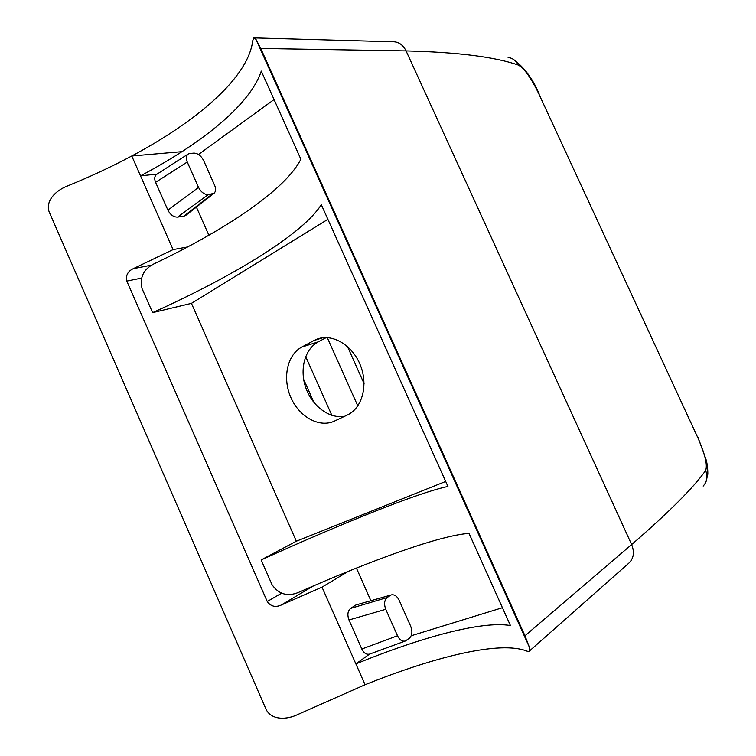 <?xml version="1.0" encoding="UTF-8"?>
<svg xmlns="http://www.w3.org/2000/svg" width="756" height="756" viewBox="0 0 756 756"><rect width="100%" height="100%" fill="white"/><g stroke="black" fill="none" stroke-linecap="round" stroke-linejoin="round"><path stroke-width="1.13" d="M152.608 312.634L142.062 288.622C139.529 277.594 143.404 269.391 153.685 264.014C226.252 229.455 285.617 189.633 300.869 159.195L261.274 71.092C250.416 104.394 202.438 143.101 140.521 175.836L131.761 155.991C198.214 120.535 248.355 77.159 252.731 40.748L253.761 37.895L255.934 39.303L260.744 48.45L524.966 635.768L529.238 646.862C529.937 649.612 529.843 651.143 528.945 651.445L527.234 651.237C500.992 640.445 436.581 656.019 365.072 684.738L355.878 663.9C422.15 636.968 481.714 620.685 510.432 625.533L469.032 533.405C440.389 535.267 372.916 559.657 298.233 592.534C287.308 596.834 278.548 594.178 271.962 584.568L261.151 559.931C343.337 522.802 418.616 492.496 447.939 486.467L321.3 204.668C302.91 234.02 233.859 275.987 152.608 312.634L191.448 303.354L327.887 219.316M140.521 175.836L157.135 174.078M348.979 619.977C347.146 614.817 347.684 610.961 350.586 608.41L387.157 597.533C384.322 600.103 383.859 604.025 385.758 609.298L348.979 619.977L361.812 649.017C363.816 653.071 366.395 654.772 369.552 654.11L355.878 663.9M326.28 337.554L318.257 341.835C304.677 349.036 299.319 369.712 305.868 387.96C312.285 406.255 329.512 419.07 344.651 416.291M411.245 635.749L502.428 607.711M198.516 154.46L274.069 99.556M322.812 337.724L314.061 340.474L317.539 338.943C332.772 333.387 352.731 345.416 360.47 365.441C368.408 385.399 362.105 408.259 347.316 415.035L333.831 421.385C318.701 427.905 298.875 416.471 290.701 397.165C282.328 377.962 287.214 354.791 301.767 347.07L318.257 341.835M314.061 340.474L301.767 347.07M191.448 303.354L296.343 541.211L445.69 481.449M296.343 541.211L261.151 559.931M208.873 235.248L196.39 207.097M370.837 600.614L356.407 568.068M524.966 635.768L631.638 544.556C668.965 512.256 693.63 487.592 705.613 470.553C707.72 465.157 705.131 454.224 697.845 437.733L538.716 93.612C531.043 77.745 524.21 68.22 518.229 65.025C516.064 60.66 512.681 58.117 508.079 57.409M705.613 470.553C708.003 476.403 707.191 481.572 703.184 486.08M348.563 571.224L322.009 587.157L365.072 684.738L297.344 714.722C287.422 719.466 272.207 720.723 266.254 709.771L49.083 211.708C45.332 200.491 56.294 190.559 66.273 186.467C89.444 177.074 111.274 166.915 131.761 155.991L182.035 151.644M385.758 609.298L397.505 635.758C399.584 639.945 402.183 641.693 405.31 641.012L409.469 638.13C412.19 635.427 412.606 631.477 410.706 626.28L399.14 600.273C397.183 596.276 394.67 594.462 391.589 594.84L355.944 604.951L391.589 594.84M387.157 597.533L390.465 595.35M355.944 604.951L350.586 608.41M189.926 153.459L188.187 154.016C186.08 155.755 185.768 158.429 187.261 162.03L198.507 187.384C201.068 192.175 204.3 194.594 208.212 194.623L214.042 193.328C215.895 191.438 216.103 188.783 214.657 185.381L203.572 160.442C201.077 155.736 197.874 153.279 193.952 153.099L189.926 153.459M187.261 162.03L155.604 182.319C154.158 178.794 154.507 176.148 156.653 174.381L188.187 154.016M214.042 193.328L185.787 215.365L183.906 216.159L212.171 194.094M208.212 194.623L177.575 217.114C173.634 217.17 170.412 214.846 167.908 210.159L198.507 187.384M177.575 217.114L183.906 216.159M155.604 182.319L167.908 210.159M131.761 155.991L173.067 249.603L187.639 246.957M327.263 337.582L357.805 405.944M347.448 346.484L364.061 383.604M173.067 249.603L133.302 268.654C127.802 271.262 125.638 275.401 126.791 281.09L267.246 601.521C270.705 606.359 275.297 607.569 280.996 605.15L322.009 587.157M518.229 65.025C494.963 56.898 457.578 52.192 406.076 50.898L260.744 48.45M529.436 651.01L628.075 563.844C633.632 559.062 634.813 552.636 631.638 544.556L406.076 50.898C402.872 44.557 398.28 41.514 392.288 41.76L254.536 37.913M697.845 437.733L538.716 93.612M361.812 649.017L397.505 635.758M141.476 278.104L126.791 281.09M267.246 601.521L281.563 593.214M313.976 402.561L303.628 379.295M133.302 268.654L151.625 265.12M313.456 585.909L280.996 605.15M305.679 356.586L331.846 415.346M323.105 187.063L322.557 187.412M317.539 338.943L319.089 338.452M471.517 516.962L470.903 517.189M705.972 481.837L707.833 474.154C707.814 468.219 707.2 463.277 705.991 459.336L697.996 437.459M539.075 93.81C532.725 78.596 524.04 67.038 513.031 59.129M255.934 39.303L529.238 646.862M369.608 654.091L405.31 641.012"/></g></svg>
